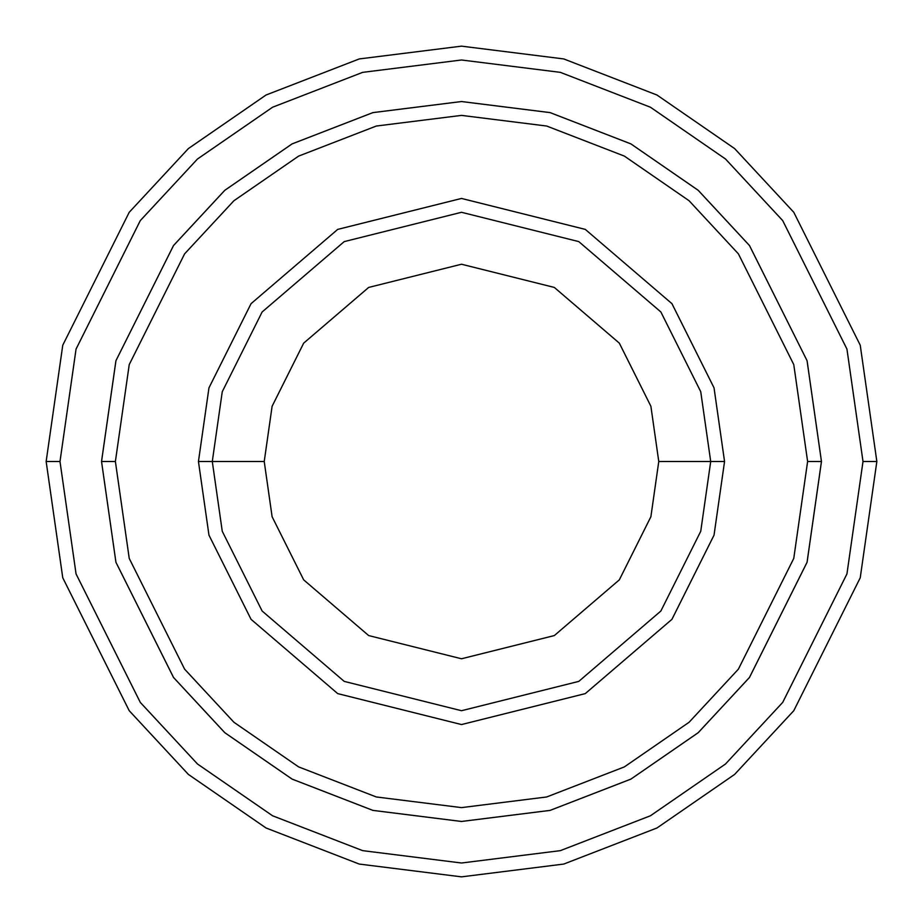<?xml version="1.0" encoding="UTF-8"?>
<svg xmlns="http://www.w3.org/2000/svg" width="923" height="923" viewBox="0 0 923 923"><rect width="100%" height="100%" fill="white"/><g stroke="black" fill="none" stroke-linecap="round" stroke-linejoin="round"><path stroke-width="1.38" d="M710.71 461.5L724.555 461.5L714.033 387.845L671.944 303.667L585.286 229.389L461.5 198.445L337.714 229.389L251.056 303.667L208.967 387.845L198.445 461.5L212.29 461.5L222.258 531.279L262.132 611.026L344.221 681.393L461.5 710.71L578.779 681.393L660.868 611.026L700.742 531.279L710.71 461.5L700.742 531.279L660.868 611.026L578.779 681.393L461.5 710.71L344.221 681.393L262.132 611.026L222.258 531.279L212.29 461.5L264.232 461.5L212.29 461.5L222.258 391.721L262.132 311.974L344.221 241.607L461.5 212.29L578.779 241.607L660.868 311.974L700.742 391.721L710.71 461.5L658.768 461.5L650.888 516.742L619.321 579.863L554.331 635.566L461.5 658.768L368.669 635.566L303.679 579.863L272.112 516.742L264.232 461.5L272.112 516.742L303.679 579.863L368.669 635.566L461.5 658.768L554.331 635.566L619.321 579.863L650.888 516.742L658.768 461.5L650.888 406.258L619.321 343.137L554.331 287.434L461.5 264.232L368.669 287.434L303.679 343.137L272.112 406.258L264.232 461.5L272.112 406.258L303.679 343.137L368.669 287.434L461.5 264.232L554.331 287.434L619.321 343.137L650.888 406.258L658.768 461.5L710.71 461.5L700.742 391.721L660.868 311.974L578.779 241.607L461.5 212.29L344.221 241.607L262.132 311.974L222.258 391.721L212.29 461.5L198.445 461.5L208.967 387.845L251.056 303.667L337.714 229.389L461.5 198.445L585.286 229.389L671.944 303.667L714.033 387.845L724.555 461.5L714.033 535.155L671.944 619.333L585.286 693.611L461.5 724.555L337.714 693.611L251.056 619.333L208.967 535.155L198.445 461.5L208.967 535.155L251.056 619.333L337.714 693.611L461.5 724.555L585.286 693.611L671.944 619.333L714.033 535.155L724.555 461.5L710.71 461.5M863.005 461.5L846.945 573.921L782.704 702.403L725.501 764.002L650.438 815.77L560.33 850.648L461.5 863.005L362.67 850.648L272.562 815.77L197.499 764.002L140.296 702.403L76.055 573.921L59.995 461.5L46.15 461.5L62.764 577.798L129.22 710.71L188.396 774.432L266.043 827.989L359.255 864.066L461.5 876.85L563.745 864.066L656.957 827.989L734.604 774.432L793.78 710.71L860.236 577.798L876.85 461.5L863.005 461.5L846.945 349.079L782.704 220.597L725.501 158.998L650.438 107.23L560.33 72.352L461.5 59.995L362.67 72.352L272.562 107.23L197.499 158.998L140.296 220.597L76.055 349.079L59.995 461.5L76.055 573.921L140.296 702.403L197.499 764.002L272.562 815.77L362.67 850.648L461.5 863.005L560.33 850.648L650.438 815.77L725.501 764.002L782.704 702.403L846.945 573.921L863.005 461.5L876.85 461.5L860.236 577.798L793.78 710.71L734.604 774.432L656.957 827.989L563.745 864.066L461.5 876.85L359.255 864.066L266.043 827.989L188.396 774.432L129.22 710.71L62.764 577.798L46.15 461.5L62.764 345.202L129.22 212.29L188.396 148.568L266.043 95.011L359.255 58.934L461.5 46.15L563.745 58.934L656.957 95.011L734.604 148.568L793.78 212.29L860.236 345.202L876.85 461.5L860.236 345.202L793.78 212.29L734.604 148.568L656.957 95.011L563.745 58.934L461.5 46.15L359.255 58.934L266.043 95.011L188.396 148.568L129.22 212.29L62.764 345.202L46.15 461.5L59.995 461.5L76.055 349.079L140.296 220.597L197.499 158.998L272.562 107.23L362.67 72.352L461.5 59.995L560.33 72.352L650.438 107.23L725.501 158.998L782.704 220.597L846.945 349.079L863.005 461.5M807.613 461.5L793.768 558.415L738.388 669.163L689.077 722.271L624.375 766.898L546.693 796.964L461.5 807.613L376.307 796.964L298.625 766.898L233.923 722.271L184.612 669.163L129.232 558.415L115.387 461.5L101.542 461.5L115.94 562.292L173.536 677.47L224.82 732.7L292.106 779.104L372.892 810.382L461.5 821.458L550.108 810.382L630.894 779.104L698.18 732.7L749.464 677.47L807.06 562.292L821.458 461.5L807.613 461.5L793.768 364.585L738.388 253.837L689.077 200.729L624.375 156.102L546.693 126.036L461.5 115.387L376.307 126.036L298.625 156.102L233.923 200.729L184.612 253.837L129.232 364.585L115.387 461.5L129.232 558.415L184.612 669.163L233.923 722.271L298.625 766.898L376.307 796.964L461.5 807.613L546.693 796.964L624.375 766.898L689.077 722.271L738.388 669.163L793.768 558.415L807.613 461.5L821.458 461.5L807.06 562.292L749.464 677.47L698.18 732.7L630.894 779.104L550.108 810.382L461.5 821.458L372.892 810.382L292.106 779.104L224.82 732.7L173.536 677.47L115.94 562.292L101.542 461.5L115.929 360.708L173.524 245.518L224.808 190.288L292.106 143.884L372.892 112.606L461.5 101.53L550.108 112.606L630.894 143.884L698.192 190.288L749.476 245.518L807.071 360.708L821.47 461.5L807.071 562.292L749.476 677.482L698.192 732.712L630.894 779.116L550.108 810.394L461.5 821.47L372.892 810.394L292.106 779.116L224.808 732.712L173.524 677.482L115.929 562.292L101.53 461.5L115.929 562.292L173.524 677.482L224.808 732.712L292.106 779.116L372.892 810.394L461.5 821.47L550.108 810.394L630.894 779.116L698.192 732.712L749.476 677.482L807.071 562.292L821.47 461.5L807.071 360.708L749.476 245.518L698.192 190.288L630.894 143.884L550.108 112.606L461.5 101.53L372.892 112.606L292.106 143.884L224.808 190.288L173.524 245.518L115.929 360.708L101.53 461.5L115.94 360.708L173.536 245.53L224.82 190.3L292.106 143.896L372.892 112.618L461.5 101.542L550.108 112.618L630.894 143.896L698.18 190.3L749.464 245.53L807.06 360.708L821.458 461.5L807.06 360.708L749.464 245.53L698.18 190.3L630.894 143.896L550.108 112.618L461.5 101.542L372.892 112.618L292.106 143.896L224.82 190.3L173.536 245.53L115.94 360.708L101.542 461.5L115.387 461.5L129.232 364.585L184.612 253.837L233.923 200.729L298.625 156.102L376.307 126.036L461.5 115.387L546.693 126.036L624.375 156.102L689.077 200.729L738.388 253.837L793.768 364.585L807.613 461.5"/></g></svg>
